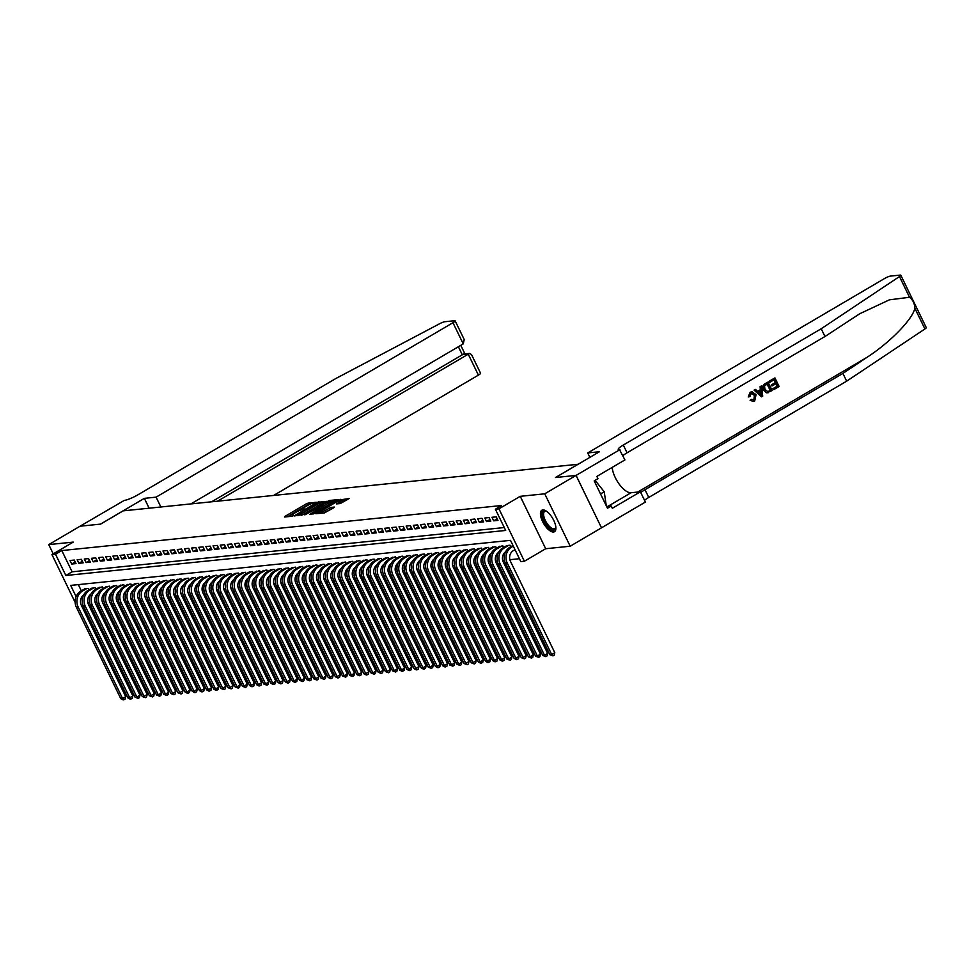 <?xml version="1.0" encoding="UTF-8"?>
<svg xmlns="http://www.w3.org/2000/svg" width="975" height="975" viewBox="0 0 975 975"><rect width="100%" height="100%" fill="white"/><g stroke="black" fill="none" stroke-linecap="round" stroke-linejoin="round"><path stroke-width="1.46" d="M316.156 502.259L307.125 503.356L284.993 516.36L284.468 517.006L291.927 516.25L293.78 515.263L292.683 515.336A5.021 0.853 -25.9 0 1 292.11 515.214A5.021 0.853 -25.9 0 1 294.377 513.252L296.217 512.168A5.021 0.853 -25.9 0 1 302.396 509.633L304.115 508.621A5.021 0.853 -25.9 0 1 303.542 508.499A5.021 0.853 -25.9 0 1 305.809 506.537L307.649 505.452A5.021 0.853 -25.9 0 1 313.828 502.905L316.156 502.259M542.795 509.925A12.468 5.192 -120.4 0 0 541.844 510.217A12.468 5.192 -120.4 0 0 543.112 522.576A12.468 5.192 -120.4 0 0 553.532 532.021A12.468 5.192 -120.4 0 0 554.482 531.716A12.468 5.192 -120.4 0 0 553.215 519.358A12.468 5.192 -120.4 0 0 542.795 509.925M340.299 503.563L349.148 498.518L338.752 500.114L315.912 513.74L324.383 512.923L333.816 507.719L334.34 507.073L330.793 507.439L325.138 510.413A4.192 0.719 -25.9 0 1 319.495 512.436A4.192 0.719 -25.9 0 1 321.384 510.803L335.961 502.235A4.192 0.719 -25.9 0 1 341.616 500.212A4.192 0.719 -25.9 0 1 339.714 501.857L336.57 503.892L340.299 503.563M576.054 475.41L601.502 527.828L570.192 546.219L544.732 493.813L576.054 475.41L555.494 477.518L578.041 464.271L123.179 510.851L100.632 524.099L80.06 526.207L48.75 544.611L73.247 542.1L51.955 554.604L55.526 554.239L61.791 550.558L501.638 505.513L495.373 509.194L498.944 508.828L524.392 561.247L520.821 561.612L510.498 540.357L70.663 585.402L76.099 596.615M544.732 493.813L520.248 496.324L498.944 508.828M326.613 501.357L316.924 502.357L294.084 515.97L304.48 514.361L326.613 501.357M329.769 500.443L338.24 499.627L315.4 513.252L309.733 514.361L319.422 508.475L320.129 507.865L317.594 508.072L304.846 514.885L327.844 501.235L329.769 500.443L330.172 501.26M48.75 544.611L53.235 553.849M74.283 560.064L69.993 560.503L71.711 564.05L76.001 563.599L74.283 560.064M81.437 559.333L77.147 559.772L78.865 563.306L83.155 562.867L81.437 559.333M88.591 558.602L84.301 559.041L86.019 562.575L90.309 562.136L88.591 558.602M95.745 557.871L91.455 558.309L93.173 561.844L97.463 561.405L95.745 557.871M102.899 557.139L98.597 557.578L100.327 561.112L104.618 560.674L102.899 557.139M110.041 556.396L105.751 556.835L107.469 560.381L111.772 559.942L110.041 556.396M117.195 555.665L112.905 556.103L114.623 559.65L118.913 559.211L117.195 555.665M124.349 554.933L120.059 555.372L121.778 558.919L126.067 558.48L124.349 554.933M131.503 554.202L127.213 554.641L128.932 558.188L133.222 557.749L131.503 554.202M138.657 553.471L134.367 553.91L136.086 557.456L140.376 557.018L138.657 553.471M145.811 552.74L141.509 553.178L143.24 556.725L147.53 556.286L145.811 552.74M152.953 552.008L148.663 552.447L150.382 555.982L154.672 555.543L152.953 552.008M160.107 551.277L155.817 551.716L157.536 555.25L161.826 554.812L160.107 551.277M167.261 550.546L162.971 550.985L164.69 554.519L168.98 554.08L167.261 550.546M174.415 549.815L170.125 550.253L171.844 553.788L176.134 553.349L174.415 549.815M181.569 549.071L177.279 549.522L178.998 553.057L183.288 552.618L181.569 549.071M188.723 548.34L184.421 548.779L186.152 552.325L190.442 551.887L188.723 548.34M195.865 547.609L191.575 548.048L193.294 551.594L197.584 551.155L195.865 547.609M203.019 546.878L198.729 547.316L200.448 550.863L204.738 550.424L203.019 546.878M210.173 546.146L205.883 546.585L207.602 550.132L211.892 549.693L210.173 546.146M217.327 545.415L213.038 545.854L214.756 549.4L219.046 548.962L217.327 545.415M224.482 544.684L220.192 545.122L221.91 548.669L226.2 548.218L224.482 544.684M231.623 543.952L227.333 544.391L229.052 547.926L233.354 547.487L231.623 543.952M238.777 543.221L234.488 543.66L236.206 547.194L240.496 546.756L238.777 543.221M245.932 542.49L241.642 542.929L243.36 546.463L247.65 546.024L245.932 542.49M253.086 541.759L248.796 542.197L250.514 545.732L254.804 545.293L253.086 541.759M260.24 541.015L255.95 541.454L257.668 545.001L261.958 544.562L260.24 541.015M267.394 540.284L263.092 540.723L264.822 544.269L269.112 543.831L267.394 540.284M274.536 539.553L270.246 539.992L271.964 543.538L276.266 543.099L274.536 539.553M281.69 538.822L277.4 539.26L279.118 542.807L283.408 542.368L281.69 538.822M288.844 538.09L284.554 538.529L286.272 542.076L290.562 541.637L288.844 538.09M295.998 537.359L291.708 537.798L293.426 541.344L297.716 540.906L295.998 537.359M303.152 536.628L298.862 537.067L300.58 540.601L304.87 540.162L303.152 536.628M310.306 535.897L306.004 536.335L307.734 539.87L312.024 539.431L310.306 535.897M317.448 535.165L313.158 535.604L314.876 539.138L319.166 538.7L317.448 535.165M324.602 534.434L320.312 534.873L322.03 538.407L326.32 537.968L324.602 534.434M331.756 533.691L327.466 534.142L329.184 537.676L333.474 537.237L331.756 533.691M338.91 532.959L334.62 533.398L336.338 536.945L340.628 536.506L338.91 532.959M346.064 532.228L341.774 532.667L343.492 536.213L347.783 535.775L346.064 532.228M353.218 531.497L348.916 531.936L350.647 535.482L354.937 535.043L353.218 531.497M360.36 530.766L356.07 531.204L357.788 534.751L362.078 534.312L360.36 530.766M367.514 530.034L363.224 530.473L364.942 534.02L369.232 533.581L367.514 530.034M374.668 529.303L370.378 529.742L372.097 533.288L376.387 532.837L374.668 529.303M381.822 528.572L377.532 529.011L379.251 532.545L383.541 532.106L381.822 528.572M388.976 527.841L384.686 528.279L386.405 531.814L390.695 531.375L388.976 527.841M396.118 527.109L391.828 527.548L393.547 531.082L397.849 530.644L396.118 527.109M403.272 526.378L398.982 526.817L400.701 530.351L404.991 529.913L403.272 526.378M410.426 525.635L406.136 526.073L407.855 529.62L412.145 529.181L410.426 525.635M417.58 524.903L413.29 525.342L415.009 528.889L419.299 528.45L417.58 524.903M424.734 524.172L420.444 524.611L422.163 528.158L426.453 527.719L424.734 524.172M431.888 523.441L427.598 523.88L429.317 527.426L433.607 526.987L431.888 523.441M439.03 522.71L434.74 523.148L436.459 526.695L440.761 526.256L439.03 522.71M446.184 521.978L441.894 522.417L443.613 525.964L447.903 525.525L446.184 521.978M453.338 521.247L449.048 521.686L450.767 525.22L455.057 524.782L453.338 521.247M460.492 520.516L456.202 520.955L457.921 524.489L462.211 524.05L460.492 520.516M467.647 519.785L463.357 520.223L465.075 523.758L469.365 523.319L467.647 519.785M474.801 519.053L470.498 519.492L472.229 523.027L476.519 522.588L474.801 519.053M481.942 518.31L477.653 518.761L479.371 522.295L483.661 521.857L481.942 518.31M489.097 517.579L484.807 518.018L486.525 521.564L490.815 521.125L489.097 517.579M496.251 516.847L491.961 517.286L493.679 520.833L497.969 520.394L496.251 516.847M61.791 550.558L72.113 571.813L504.282 527.548M87.896 602.903L89.676 602.721M95.05 602.172L96.83 601.989M102.204 601.441L103.984 601.258M109.346 600.71L111.138 600.527M116.5 599.978L118.292 599.796M123.654 599.247L125.446 599.064M130.808 598.516L132.588 598.333M137.963 597.785L139.742 597.602M145.104 597.053L146.896 596.871M152.258 596.31L154.05 596.127M159.413 595.579L161.204 595.396M166.567 594.847L168.346 594.665M173.721 594.116L175.5 593.933M180.875 593.385L182.654 593.202M188.017 592.654L189.808 592.471M195.171 591.923L196.962 591.74M202.325 591.191L204.116 591.008M209.479 590.46L211.258 590.277M216.633 589.729L218.412 589.546M223.787 588.985L225.566 588.803M230.929 588.254L232.72 588.071M238.083 587.523L239.874 587.34M245.237 586.792L247.028 586.609M252.391 586.06L254.17 585.878M259.545 585.329L261.324 585.146M266.699 584.598L268.478 584.415M273.841 583.867L275.632 583.684M280.995 583.135L282.787 582.952M288.149 582.404L289.941 582.221M295.303 581.673L297.082 581.49M302.457 580.929L304.237 580.747M309.599 580.198L311.391 580.015M316.753 579.467L318.545 579.284M323.907 578.736L325.699 578.553M331.061 578.004L332.841 577.822M338.215 577.273L339.995 577.09M345.369 576.542L347.149 576.359M352.511 575.811L354.303 575.628M359.665 575.079L361.457 574.897M366.819 574.348L368.611 574.165M373.973 573.605L375.753 573.422M381.128 572.873L382.907 572.691M388.282 572.142L390.061 571.959M395.423 571.411L397.215 571.228M402.577 570.68L404.369 570.497M409.732 569.948L411.523 569.766M416.886 569.217L418.665 569.034M424.04 568.486L425.819 568.303M431.194 567.755L432.973 567.572M438.336 567.023L440.127 566.841M445.49 566.292L447.281 566.109M452.644 565.549L454.435 565.366M459.798 564.817L461.577 564.635M466.952 564.086L468.731 563.903M474.094 563.355L475.885 563.172M481.248 562.624L483.039 562.441M488.402 561.893L490.193 561.71M495.556 561.161L497.335 560.978M502.71 560.43L504.489 560.247M509.864 559.699L519.419 558.712M78.329 584.622L81.352 590.85M83.984 589.302L88.042 588.388L88.798 589.948M91.138 588.571L95.197 587.657L95.952 589.217M98.28 587.84L102.351 586.926L103.106 588.486M105.434 587.108L109.505 586.194L110.248 587.754M112.588 586.377L116.647 585.463L117.402 587.011M119.742 585.646L123.801 584.732L124.556 586.28M126.896 584.915L130.955 584.001L131.71 585.548M134.05 584.183L138.109 583.269L138.864 584.817M141.192 583.452L145.263 582.538L146.006 584.086M148.346 582.709L152.405 581.807L153.16 583.355M155.5 581.977L159.559 581.076L160.314 582.623M162.654 581.246L166.713 580.332L167.468 581.892M169.808 580.515L173.867 579.601L174.623 581.161M176.962 579.784L181.021 578.87L181.777 580.43M184.104 579.053L188.175 578.138L188.918 579.686M191.258 578.321L195.317 577.407L196.072 578.955M198.413 577.59L202.471 576.676L203.227 578.224M205.567 576.859L209.625 575.945L210.381 577.492M212.721 576.128L216.779 575.213L217.535 576.761M219.863 575.384L223.933 574.482L224.689 576.03M227.017 574.653L231.087 573.751L231.831 575.299M234.171 573.922L238.229 573.008L238.985 574.567M241.325 573.19L245.383 572.276L246.139 573.836M248.479 572.459L252.537 571.545L253.293 573.105M255.633 571.728L259.691 570.814L260.447 572.374M262.775 570.997L266.845 570.082L267.601 571.63M269.929 570.265L273.999 569.351L274.743 570.899M277.083 569.534L281.141 568.62L281.897 570.168M284.237 568.803L288.295 567.889L289.051 569.437M291.391 568.072L295.449 567.158L296.205 568.705M298.545 567.328L302.603 566.426L303.359 567.974M305.687 566.597L309.757 565.695L310.501 567.243M312.841 565.866L316.899 564.952L317.655 566.512M319.995 565.134L324.053 564.22L324.809 565.78M327.149 564.403L331.207 563.489L331.963 565.049M334.303 563.672L338.362 562.758L339.117 564.306M341.457 562.941L345.516 562.027L346.271 563.574M348.599 562.209L352.67 561.295L353.413 562.843M355.753 561.478L359.812 560.564L360.567 562.112M362.907 560.747L366.966 559.833L367.721 561.381M370.061 560.003L374.12 559.102L374.875 560.649M377.215 559.272L381.274 558.37L382.029 559.918M384.357 558.541L388.428 557.627L389.183 559.187M391.511 557.81L395.582 556.896L396.325 558.456M398.665 557.078L402.724 556.164L403.479 557.724M405.819 556.347L409.878 555.433L410.633 556.993M412.973 555.616L417.032 554.702L417.788 556.25M420.128 554.885L424.186 553.971L424.942 555.518M427.269 554.153L431.34 553.239L432.096 554.787M434.423 553.422L438.494 552.508L439.237 554.056M441.577 552.691L445.636 551.777L446.392 553.325M448.732 551.947L452.79 551.046L453.546 552.593M455.886 551.216L459.944 550.314L460.7 551.862M463.04 550.485L467.098 549.571L467.854 551.131M470.182 549.754L474.252 548.84L474.996 550.4M477.336 549.023L481.394 548.108L482.15 549.668M484.49 548.291L488.548 547.377L489.304 548.925M491.644 547.56L495.702 546.646L496.458 548.194M498.798 546.829L502.856 545.915L503.612 547.462M505.952 546.097L510.01 545.183L510.766 546.731M520.248 496.324L545.695 548.73L570.192 546.219M545.695 548.73L524.392 561.247M83.07 605.426L81.766 606.194M55.526 554.239L65.849 575.494L505.684 530.449L495.373 509.194M75.148 602.379L51.955 554.604M72.113 571.813L65.849 575.494M71.711 564.05L75.221 561.99M78.865 563.306L82.375 561.247M86.019 562.575L89.517 560.515M93.173 561.844L96.671 559.784M100.327 561.112L103.825 559.053M107.469 560.381L110.979 558.322M114.623 559.65L118.133 557.59M121.778 558.919L125.287 556.859M128.932 558.188L132.429 556.128M136.086 557.456L139.583 555.397M143.24 556.725L146.738 554.665M150.382 555.982L153.892 553.934M157.536 555.25L161.046 553.191M164.69 554.519L168.2 552.459M171.844 553.788L175.342 551.728M178.998 553.057L182.496 550.997M186.152 552.325L189.65 550.266M193.294 551.594L196.804 549.534M200.448 550.863L203.958 548.803M207.602 550.132L211.112 548.072M214.756 549.4L218.254 547.341M221.91 548.669L225.408 546.609M229.052 547.926L232.562 545.866M236.206 547.194L239.716 545.135M243.36 546.463L246.87 544.403M250.514 545.732L254.012 543.672M257.668 545.001L261.166 542.941M264.822 544.269L268.32 542.21M271.964 543.538L275.474 541.478M279.118 542.807L282.628 540.747M286.272 542.076L289.782 540.016M293.426 541.344L296.924 539.285M300.58 540.601L304.078 538.553M307.734 539.87L311.232 537.81M314.876 539.138L318.386 537.079M322.03 538.407L325.54 536.347M329.184 537.676L332.694 535.616M336.338 536.945L339.836 534.885M343.492 536.213L346.99 534.154M350.647 535.482L354.144 533.423M357.788 534.751L361.298 532.691M364.942 534.02L368.452 531.96M372.097 533.288L375.607 531.229M379.251 532.545L382.748 530.485M386.405 531.814L389.903 529.754M393.547 531.082L397.057 529.023M400.701 530.351L404.211 528.292M407.855 529.62L411.365 527.56M415.009 528.889L418.519 526.829M422.163 528.158L425.661 526.098M429.317 527.426L432.815 525.367M436.459 526.695L439.969 524.635M443.613 525.964L447.123 523.904M450.767 525.22L454.277 523.173M457.921 524.489L461.419 522.429M465.075 523.758L468.573 521.698M472.229 523.027L475.727 520.967M479.371 522.295L482.881 520.236M486.525 521.564L490.035 519.504M493.679 520.833L497.189 518.773M310.806 503.868L307.82 504.77L287.527 516.701M324.773 502.442L319.727 502.954M317.911 502.491L297.131 514.459L296.632 514.885L297.777 514.812A5.021 0.853 -25.9 0 0 303.956 512.265L317.241 504.465A5.021 0.853 -25.9 0 0 319.508 502.503A5.021 0.853 -25.9 0 0 318.923 502.381L317.911 502.491M301.494 515.263A5.021 0.853 -25.9 0 0 304.639 513.691L303.956 512.265M319.508 502.503L320.19 503.917A5.021 0.853 -25.9 0 1 317.923 505.891L304.639 513.691M330.854 501.82L335.692 501.321M312.975 514.093L320.641 509.242M328.733 503.003A4.192 0.719 -25.9 0 0 330.635 501.369A4.192 0.719 -25.9 0 0 324.98 503.393L319.142 507.024L323.602 506.025L328.733 503.003L329.428 504.428A4.192 0.719 -25.9 0 0 331.317 502.783L330.635 501.369M329.428 504.428L324.285 507.439L320.409 508.438M341.616 500.212L342.298 501.625A4.192 0.719 -25.9 0 1 340.397 503.271L339.812 503.624M323.517 513.008A4.192 0.719 -25.9 0 0 325.833 511.826L325.138 510.413M331.975 508.804L325.833 511.826M319.8 513.082L319.142 513.459M346.612 500.199L341.847 500.687M83.716 594.908A7.995 7.142 84.2 0 0 81.364 605.365L125.702 696.662L125.117 699.112L123.143 699.916L120.778 698.685L122.57 698.502L78.232 607.206A11.98 10.701 -95.8 0 1 82.473 591.057L86.787 588.522M120.778 698.685L76.44 607.388A11.98 10.701 -95.8 0 1 80.681 591.24L85.008 588.705M123.862 699.843L122.57 698.502L125.702 696.662M555.847 527.158A10.786 4.497 59.6 0 1 555.799 527.609A10.786 4.497 59.6 0 1 555.604 528.413A10.786 4.497 59.6 0 1 547.304 525.586A10.786 4.497 59.6 0 1 542.734 512.35A10.786 4.497 59.6 0 1 546.085 511.071A10.786 4.497 59.6 0 1 546.5 511.253A9.982 4.156 -120.4 0 0 544.732 511.4A9.982 4.156 -120.4 0 0 543.831 512.57A9.982 4.156 -120.4 0 0 547.097 523.526A9.982 4.156 -120.4 0 0 554.848 528.621A9.982 4.156 -120.4 0 0 555.75 527.451A9.982 4.156 -120.4 0 0 555.847 527.134M542.539 509.962A12.383 5.155 -120.4 0 0 541.783 511.156A12.383 5.155 -120.4 0 0 545.537 524.306A12.383 5.155 -120.4 0 0 555.043 531.241M606.267 505.732L604.232 491.766L595.091 480.358M600.539 493.935L604.232 491.766M273.646 495.446L478.408 375.119L468.122 353.949L462.187 354.547L458.396 346.734M217.547 501.187L469.548 353.438L463.6 354.047L211.599 501.796M144.361 498.347L156.085 497.153L452.961 322.713A4.79 0.817 -25.9 0 0 455.13 320.836A4.79 0.817 -25.9 0 0 454.569 320.726L444.807 321.726A4.79 0.817 -25.9 0 0 439.871 323.615L335.948 378.446L138.036 494.739A11.188 1.901 154.1 0 1 124.264 500.407L80.035 526.22L100.523 524.111L144.361 498.347L149.138 508.194M156.085 497.153L160.875 506.988M190.893 503.917L463.247 343.883L452.961 322.713M469.548 353.438L471.486 354.522L480.577 373.242A4.79 0.817 154.1 0 1 478.408 375.119M455.13 320.836L464.222 339.556L463.247 343.883M769.494 381.225L774.662 378.02L769.178 381.249A20.816 8.665 -120.4 0 0 769.543 382.249L769.178 381.249M774.04 379.811A20.816 8.665 -120.4 0 0 775.259 382.59L771.31 384.918A20.816 8.665 -120.4 0 0 771.786 385.893L771.31 384.918M775.844 383.784A20.816 8.665 -120.4 0 0 777.148 386.173L772.919 388.672A20.816 8.665 -120.4 0 0 773.492 389.634L772.919 388.672M768.044 382.066L765.034 383.687C762.706 385.21 762.158 387.331 763.401 390.049L766.435 392.815L767.886 392.767L766.435 392.815L763.973 389.988C762.633 387.27 763.096 385.162 765.363 383.65L768.044 382.066L772.176 390.573L766.825 392.767L768.215 392.73M750.141 392.303L748.215 396.959L750.141 392.303L751.749 391.718L756.076 394.643L754.699 400.981L753.334 401.456L750.08 400.262L753.334 401.456M750.604 393.242L754.443 395.338L753.858 400.006L754.443 395.338M750.604 400.213L751.542 399.323L750.08 400.262M909.529 297.277L899.474 276.547A4.79 0.817 -25.9 0 0 900.803 275.194L926.25 327.612A4.79 0.817 154.1 0 1 924.922 328.965L846.666 381.164L842.9 373.413L866.897 357.398C890.017 342.481 912.661 319.264 914.855 308.234C914.599 303.432 912.819 299.776 909.529 297.277L889.444 299.825L859.767 313.731L824.972 336.509L627.059 452.802A11.188 1.901 -25.9 0 0 622.879 455.727M761.56 385.881L762.706 396.13L761.512 396.837L754.394 390.085L755.527 389.427L757.648 391.536L760.853 389.659L760.439 386.539L761.56 385.881L760.11 386.575L760.317 389.72L757.49 391.377M755.527 389.427L754.077 390.122L761.512 396.837M589.863 457.372L587.706 452.948L884.581 278.509A4.79 0.817 -25.9 0 1 890.48 276.083L900.242 275.084A4.79 0.817 -25.9 0 1 900.803 275.194M824.972 336.509L821.206 328.758L623.293 445.051A11.188 1.901 -25.9 0 0 618.247 449.426A11.188 1.901 -25.9 0 0 619.539 449.682L624.914 459.92L596.858 476.409L597.955 478.664L594.202 480.882L607.474 508.219L611.24 506.013L612.337 508.28L640.392 491.79L645.377 502.064L601.502 527.828L576.091 475.41L555.604 477.506L599.442 451.742L587.706 452.948M846.666 381.164L648.753 497.457A11.188 1.901 -25.9 0 0 644.56 500.382M640.794 492.619A11.188 1.901 -25.9 0 1 644.987 489.706L842.9 373.413M899.474 276.547L821.206 328.758M619.929 449.646L576.091 475.41M640.392 491.79L631.057 492.741A17.977 7.483 59.6 0 1 619.381 484.392A17.977 7.483 59.6 0 1 612.202 467.391M611.24 506.013L606.633 506.476M755.016 395.277L751.018 393.193L749.946 396.557L748.751 396.91M751.981 392.876L751.018 393.193M751.542 399.323L754.272 399.969L753.419 400.262M750.445 392.267L752.091 391.682M761.378 393.632L761.012 390.829L758.44 392.34L761.633 395.509L760.439 390.89M767.471 383.675L764.437 386.222L765.034 389.378L767.788 391.658L770.64 390.207L767.471 383.675M767.106 383.882A20.816 8.665 -120.4 0 0 770.213 390.256L769.117 391.109M771.883 384.857L775.832 382.541L774.406 379.592L769.97 382.2M773.333 388.623L777.575 386.137L776.307 383.516L772.358 385.844M774.991 377.995L779.11 386.49L773.821 389.61M90.858 594.177A7.995 7.142 84.2 0 0 88.518 604.634L132.844 695.931L132.271 698.38L130.297 699.185L127.932 697.954L129.712 697.771L85.386 606.474A11.98 10.701 -95.8 0 1 89.627 590.326L93.941 587.791M127.932 697.954L83.594 606.657A11.98 10.701 -95.8 0 1 87.835 590.509L92.15 587.974M131.016 699.112L129.712 697.771L132.844 695.931M98.012 593.446A7.995 7.142 84.2 0 0 95.672 603.903L139.998 695.199L139.413 697.649L138.17 698.38L135.086 697.223L136.866 697.04L92.54 605.743A11.98 10.701 -95.8 0 1 96.769 589.595L101.095 587.06M135.086 697.223L90.748 605.926A11.98 10.701 -95.8 0 1 94.989 589.778L99.304 587.242M138.17 698.38L136.866 697.04L139.998 695.199M105.166 592.715A7.995 7.142 84.2 0 0 102.826 603.172L147.152 694.468L146.567 696.918L145.324 697.649L142.228 696.491L144.02 696.308L99.694 605.012A11.98 10.701 -95.8 0 1 103.923 588.863L108.249 586.328M142.228 696.491L97.902 605.195A11.98 10.701 -95.8 0 1 102.143 589.046L106.458 586.511M145.324 697.649L144.02 696.308L147.152 694.468M112.32 591.983A7.995 7.142 84.2 0 0 109.968 602.44L154.306 693.737L153.721 696.174L152.466 696.918L149.382 695.76L151.174 695.577L106.848 604.281A11.98 10.701 -95.8 0 1 111.077 588.132L115.403 585.597M149.382 695.76L105.056 604.463A11.98 10.701 -95.8 0 1 109.285 588.315L113.612 585.78M152.466 696.918L151.174 695.577L154.306 693.737M119.474 591.252A7.995 7.142 84.2 0 0 117.122 601.709L161.46 692.993L160.875 695.443L159.62 696.187L156.536 695.017L158.328 694.834L113.99 603.549A11.98 10.701 -95.8 0 1 118.231 587.401L122.545 584.866M156.536 695.017L112.21 603.732A11.98 10.701 -95.8 0 1 116.439 587.584L120.766 585.049M159.62 696.187L158.328 694.834L161.46 692.993M126.628 590.521A7.995 7.142 84.2 0 0 124.276 600.966L168.602 692.262L168.029 694.712L166.774 695.455L163.69 694.285L165.482 694.102L121.144 602.806A11.98 10.701 -95.8 0 1 125.385 586.67L129.699 584.122M163.69 694.285L119.352 602.989A11.98 10.701 -95.8 0 1 123.593 586.852L127.92 584.305M166.774 695.455L165.482 694.102L168.602 692.262M133.77 589.79A7.995 7.142 84.2 0 0 131.43 600.234L175.756 691.531L175.183 693.981L173.928 694.724L170.844 693.554L172.624 693.371L128.298 602.075A11.98 10.701 -95.8 0 1 132.539 585.938L136.853 583.391M170.844 693.554L126.506 602.258A11.98 10.701 -95.8 0 1 130.748 586.121L135.062 583.574M173.928 694.724L172.624 693.371L175.756 691.531M140.924 589.046A7.995 7.142 84.2 0 0 138.584 599.503L182.91 690.8L182.325 693.249L181.082 693.981L177.986 692.823L179.778 692.64L135.452 601.343A11.98 10.701 -95.8 0 1 139.681 585.207L144.007 582.66M177.986 692.823L133.66 601.526A11.98 10.701 -95.8 0 1 137.902 585.39L142.216 582.843M181.082 693.981L179.778 692.64L182.91 690.8M148.078 588.315A7.995 7.142 84.2 0 0 145.738 598.772L190.064 690.068L189.479 692.518L187.517 693.322L185.14 692.092L186.932 691.909L142.606 600.612A11.98 10.701 -95.8 0 1 146.835 584.464L151.162 581.929M185.14 692.092L140.814 600.795A11.98 10.701 -95.8 0 1 145.043 584.647L149.37 582.112M188.224 693.249L186.932 691.909L190.064 690.068M155.232 587.584A7.995 7.142 84.2 0 0 152.88 598.041L197.218 689.337L196.633 691.787L194.671 692.591L192.294 691.36L194.086 691.178L149.748 599.881A11.98 10.701 -95.8 0 1 153.989 583.732L158.316 581.197M192.294 691.36L147.968 600.064A11.98 10.701 -95.8 0 1 152.197 583.915L156.524 581.38M195.378 692.518L194.086 691.178L197.218 689.337M162.386 586.852A7.995 7.142 84.2 0 0 160.034 597.309L204.372 688.606L203.787 691.056L201.813 691.86L199.448 690.629L201.24 690.446L156.902 599.15A11.98 10.701 -95.8 0 1 161.143 583.001L165.457 580.466M199.448 690.629L155.123 599.332A11.98 10.701 -95.8 0 1 159.352 583.184L163.678 580.649M202.532 691.787L201.24 690.446L204.372 688.606M169.54 586.121A7.995 7.142 84.2 0 0 167.188 596.578L211.514 687.875L210.941 690.324L208.967 691.129L206.603 689.898L208.394 689.715L164.056 598.418A11.98 10.701 -95.8 0 1 168.297 582.27L172.612 579.735M206.603 689.898L162.264 598.601A11.98 10.701 -95.8 0 1 166.506 582.453L170.832 579.918M209.686 691.056L208.394 689.715L211.514 687.875M176.682 585.39A7.995 7.142 84.2 0 0 174.342 595.847L218.668 687.143L218.095 689.593L216.121 690.398L213.757 689.167L215.536 688.984L171.21 597.687A11.98 10.701 -95.8 0 1 175.439 581.539L179.766 579.004M213.757 689.167L169.418 597.87A11.98 10.701 -95.8 0 1 173.66 581.722L177.974 579.187M216.84 690.324L215.536 688.984L218.668 687.143M183.836 584.659A7.995 7.142 84.2 0 0 181.496 595.116L225.822 686.412L225.237 688.85L223.994 689.593L220.898 688.435L222.69 688.253L178.364 596.956A11.98 10.701 -95.8 0 1 182.593 580.808L186.92 578.273M220.898 688.435L176.572 597.139A11.98 10.701 -95.8 0 1 180.814 580.99L185.128 578.455M223.994 689.593L222.69 688.253L225.822 686.412M190.99 583.928A7.995 7.142 84.2 0 0 188.65 594.384L232.976 685.669L232.391 688.118L231.136 688.862L228.053 687.692L229.844 687.509L185.518 596.225A11.98 10.701 -95.8 0 1 189.747 580.076L194.074 577.541M228.053 687.692L183.727 596.408A11.98 10.701 -95.8 0 1 187.956 580.259L192.282 577.724M231.136 688.862L229.844 687.509L232.976 685.669M198.144 583.196A7.995 7.142 84.2 0 0 195.792 593.641L240.13 684.938L239.545 687.387L238.29 688.131L235.207 686.961L236.998 686.778L192.66 595.481A11.98 10.701 -95.8 0 1 196.901 579.345L201.228 576.798M235.207 686.961L190.881 595.664A11.98 10.701 -95.8 0 1 195.11 579.528L199.436 576.981M238.29 688.131L236.998 686.778L240.13 684.938M205.298 582.465A7.995 7.142 84.2 0 0 202.946 592.91L247.284 684.206L246.699 686.656L245.444 687.399L242.361 686.229L244.152 686.047L199.814 594.75A11.98 10.701 -95.8 0 1 204.055 578.614L208.37 576.067M242.361 686.229L198.035 594.933A11.98 10.701 -95.8 0 1 202.264 578.797L206.59 576.249M245.444 687.399L244.152 686.047L247.284 684.206M212.452 581.722A7.995 7.142 84.2 0 0 210.1 592.178L254.426 683.475L253.853 685.925L251.879 686.729L249.515 685.498L251.294 685.315L206.968 594.019A11.98 10.701 -95.8 0 1 211.209 577.883L215.524 575.335M249.515 685.498L205.177 594.202A11.98 10.701 -95.8 0 1 209.418 578.065L213.744 575.518M252.598 686.656L251.294 685.315L254.426 683.475M219.594 580.99A7.995 7.142 84.2 0 0 217.254 591.447L261.58 682.744L261.007 685.193L259.033 685.998L256.669 684.767L258.448 684.584L214.122 593.288A11.98 10.701 -95.8 0 1 218.351 577.151L222.678 574.604M256.669 684.767L212.331 593.47A11.98 10.701 -95.8 0 1 216.572 577.334L220.886 574.787M259.752 685.925L258.448 684.584L261.58 682.744M226.748 580.259A7.995 7.142 84.2 0 0 224.408 590.716L268.734 682.013L268.149 684.462L266.906 685.193L263.811 684.036L265.602 683.853L221.276 592.556A11.98 10.701 -95.8 0 1 225.505 576.408L229.832 573.873M263.811 684.036L219.485 592.739A11.98 10.701 -95.8 0 1 223.726 576.591L228.04 574.056M266.906 685.193L265.602 683.853L268.734 682.013M233.902 579.528A7.995 7.142 84.2 0 0 231.55 589.985L275.888 681.281L275.303 683.731L273.341 684.535L270.965 683.304L272.756 683.122L228.43 591.825A11.98 10.701 -95.8 0 1 232.659 575.677L236.986 573.142M270.965 683.304L226.639 592.008A11.98 10.701 -95.8 0 1 230.868 575.859L235.194 573.324M274.048 684.462L272.756 683.122L275.888 681.281M241.057 578.797A7.995 7.142 84.2 0 0 238.704 589.253L283.043 680.55L282.457 683L280.495 683.804L278.119 682.573L279.91 682.39L235.572 591.094A11.98 10.701 -95.8 0 1 239.813 574.945L244.14 572.41M278.119 682.573L233.793 591.277A11.98 10.701 -95.8 0 1 238.022 575.128L242.348 572.593M281.202 683.731L279.91 682.39L283.043 680.55M248.211 578.065A7.995 7.142 84.2 0 0 245.858 588.522L290.197 679.819L289.612 682.268L287.637 683.073L285.273 681.842L287.064 681.659L242.726 590.362A11.98 10.701 -95.8 0 1 246.967 574.214L251.282 571.679M285.273 681.842L240.935 590.545A11.98 10.701 -95.8 0 1 245.176 574.397L249.502 571.862M288.356 683L287.064 681.659L290.197 679.819M255.353 577.334A7.995 7.142 84.2 0 0 253.012 587.791L297.338 679.088L296.766 681.537L294.791 682.342L292.427 681.111L294.206 680.928L249.88 589.631A11.98 10.701 -95.8 0 1 254.122 573.483L258.436 570.948M292.427 681.111L248.089 589.814A11.98 10.701 -95.8 0 1 252.33 573.666L256.644 571.131M295.51 682.268L294.206 680.928L297.338 679.088M262.507 576.603A7.995 7.142 84.2 0 0 260.167 587.06L304.493 678.356L303.908 680.794L302.664 681.537L299.581 680.379L301.36 680.197L257.034 588.9A11.98 10.701 -95.8 0 1 261.263 572.752L265.59 570.217M299.581 680.379L255.243 589.083A11.98 10.701 -95.8 0 1 259.484 572.934L263.798 570.399M302.664 681.537L301.36 680.197L304.493 678.356M269.661 575.872A7.995 7.142 84.2 0 0 267.321 586.328L311.647 677.613L311.062 680.062L309.818 680.806L306.723 679.636L308.514 679.453L264.188 588.157A11.98 10.701 -95.8 0 1 268.418 572.02L272.744 569.473M306.723 679.636L262.397 588.352A11.98 10.701 -95.8 0 1 266.638 572.203L270.952 569.668M309.818 680.806L308.514 679.453L311.647 677.613M276.815 575.14A7.995 7.142 84.2 0 0 274.462 585.585L318.801 676.882L318.216 679.331L316.96 680.075L313.877 678.905L315.668 678.722L271.342 587.425A11.98 10.701 -95.8 0 1 275.572 571.289L279.898 568.742M313.877 678.905L269.551 587.608A11.98 10.701 -95.8 0 1 273.78 571.472L278.107 568.925M316.96 680.075L315.668 678.722L318.801 676.882M283.969 574.409A7.995 7.142 84.2 0 0 281.617 584.854L325.955 676.15L325.37 678.6L324.114 679.343L321.031 678.173L322.822 677.991L278.484 586.694A11.98 10.701 -95.8 0 1 282.726 570.558L287.04 568.011M321.031 678.173L276.705 586.877A11.98 10.701 -95.8 0 1 280.934 570.741L285.261 568.193M324.114 679.343L322.822 677.991L325.955 676.15M291.123 573.666A7.995 7.142 84.2 0 0 288.771 584.122L333.097 675.419L332.524 677.869L330.549 678.673L328.185 677.442L329.977 677.259L285.638 585.963A11.98 10.701 -95.8 0 1 289.88 569.827L294.194 567.279M328.185 677.442L283.847 586.146A11.98 10.701 -95.8 0 1 288.088 570.009L292.415 567.462M331.268 678.6L329.977 677.259L333.097 675.419M298.265 572.934A7.995 7.142 84.2 0 0 295.925 583.391L340.251 674.688L339.678 677.138L337.703 677.942L335.339 676.711L337.118 676.528L292.793 585.232A11.98 10.701 -95.8 0 1 297.034 569.083L301.348 566.548M335.339 676.711L291.001 585.414A11.98 10.701 -95.8 0 1 295.242 569.266L299.557 566.731M338.423 677.869L337.118 676.528L340.251 674.688M305.419 572.203A7.995 7.142 84.2 0 0 303.079 582.66L347.405 673.957L346.82 676.406L345.577 677.138L342.481 675.98L344.273 675.797L299.947 584.5A11.98 10.701 -95.8 0 1 304.176 568.352L308.502 565.817M342.481 675.98L298.155 584.683A11.98 10.701 -95.8 0 1 302.396 568.535L306.711 566M345.577 677.138L344.273 675.797L347.405 673.957M312.573 571.472A7.995 7.142 84.2 0 0 310.233 581.929L354.559 673.225L353.974 675.675L352.012 676.479L349.635 675.248L351.427 675.066L307.101 583.769A11.98 10.701 -95.8 0 1 311.33 567.621L315.656 565.086M349.635 675.248L305.309 583.952A11.98 10.701 -95.8 0 1 309.538 567.803L313.865 565.268M352.718 676.406L351.427 675.066L354.559 673.225M319.727 570.741A7.995 7.142 84.2 0 0 317.375 581.197L361.713 672.494L361.128 674.944L359.166 675.748L356.789 674.517L358.581 674.334L314.242 583.038A11.98 10.701 -95.8 0 1 318.484 566.889L322.81 564.354M356.789 674.517L312.463 583.221A11.98 10.701 -95.8 0 1 316.692 567.072L321.019 564.537M359.872 675.675L358.581 674.334L361.713 672.494M326.881 570.009A7.995 7.142 84.2 0 0 324.529 580.466L368.867 671.763L368.282 674.213L366.308 675.017L363.943 673.786L365.735 673.603L321.397 582.307A11.98 10.701 -95.8 0 1 325.638 566.158L329.952 563.623M363.943 673.786L319.617 582.489A11.98 10.701 -95.8 0 1 323.846 566.341L328.173 563.806M367.027 674.944L365.735 673.603L368.867 671.763M334.035 569.278A7.995 7.142 84.2 0 0 331.683 579.735L376.009 671.032L375.436 673.469L374.181 674.213L371.097 673.055L372.889 672.872L328.551 581.575A11.98 10.701 -95.8 0 1 332.792 565.427L337.106 562.892M371.097 673.055L326.759 581.758A11.98 10.701 -95.8 0 1 331 565.61L335.327 563.075M374.181 674.213L372.889 672.872L376.009 671.032M341.177 568.547A7.995 7.142 84.2 0 0 338.837 579.004L383.163 670.288L382.59 672.738L381.335 673.481L378.251 672.311L380.031 672.128L335.705 580.844A11.98 10.701 -95.8 0 1 339.934 564.696L344.26 562.161M378.251 672.311L333.913 581.027A11.98 10.701 -95.8 0 1 338.154 564.878L342.469 562.343M381.335 673.481L380.031 672.128L383.163 670.288M348.331 567.816A7.995 7.142 84.2 0 0 345.991 578.26L390.317 669.557L389.732 672.007L388.489 672.75L385.393 671.58L387.185 671.397L342.859 580.101A11.98 10.701 -95.8 0 1 347.088 563.964L351.414 561.417M385.393 671.58L341.067 580.283A11.98 10.701 -95.8 0 1 345.308 564.147L349.623 561.6M388.489 672.75L387.185 671.397L390.317 669.557M355.485 567.084A7.995 7.142 84.2 0 0 353.145 577.529L397.471 668.826L396.886 671.275L395.631 672.019L392.547 670.849L394.339 670.666L350.013 579.369A11.98 10.701 -95.8 0 1 354.242 563.233L358.568 560.686M392.547 670.849L348.221 579.552A11.98 10.701 -95.8 0 1 352.45 563.416L356.777 560.869M395.631 672.019L394.339 670.666L397.471 668.826M362.639 566.341A7.995 7.142 84.2 0 0 360.287 576.798L404.625 668.094L404.04 670.544L402.078 671.348L399.701 670.118L401.493 669.935L357.155 578.638A11.98 10.701 -95.8 0 1 361.396 562.502L365.722 559.955M399.701 670.118L355.375 578.821A11.98 10.701 -95.8 0 1 359.604 562.685L363.931 560.138M402.785 671.275L401.493 669.935L404.625 668.094M369.793 565.61A7.995 7.142 84.2 0 0 367.441 576.067L411.779 667.363L411.194 669.813L409.22 670.617L406.855 669.386L408.647 669.203L364.309 577.907A11.98 10.701 -95.8 0 1 368.55 561.771L372.864 559.223M406.855 669.386L362.529 578.09A11.98 10.701 -95.8 0 1 366.758 561.953L371.085 559.406M409.939 670.544L408.647 669.203L411.779 667.363M376.947 564.878A7.995 7.142 84.2 0 0 374.595 575.335L418.921 666.632L418.348 669.082L416.374 669.886L414.009 668.655L415.789 668.472L371.463 577.176A11.98 10.701 -95.8 0 1 375.704 561.027L380.018 558.492M414.009 668.655L369.671 577.358A11.98 10.701 -95.8 0 1 373.913 561.21L378.239 558.675M417.093 669.813L415.789 668.472L418.921 666.632M384.089 564.147A7.995 7.142 84.2 0 0 381.749 574.604L426.075 665.901L425.502 668.35L423.528 669.155L421.163 667.924L422.943 667.741L378.617 576.444A11.98 10.701 -95.8 0 1 382.846 560.296L387.173 557.761M421.163 667.924L376.825 576.627A11.98 10.701 -95.8 0 1 381.067 560.479L385.381 557.944M424.247 669.082L422.943 667.741L426.075 665.901M391.243 563.416A7.995 7.142 84.2 0 0 388.903 573.873L433.229 665.169L432.644 667.619L431.401 668.35L428.305 667.193L430.097 667.01L385.771 575.713A11.98 10.701 -95.8 0 1 390 559.565L394.327 557.03M428.305 667.193L383.979 575.896A11.98 10.701 -95.8 0 1 388.221 559.747L392.535 557.212M431.401 668.35L430.097 667.01L433.229 665.169M398.397 562.685A7.995 7.142 84.2 0 0 396.045 573.142L440.383 664.438L439.798 666.888L437.836 667.692L435.459 666.461L437.251 666.278L392.925 574.982A11.98 10.701 -95.8 0 1 397.154 558.833L401.481 556.298M435.459 666.461L391.133 575.165A11.98 10.701 -95.8 0 1 395.362 559.016L399.689 556.481M438.543 667.619L437.251 666.278L440.383 664.438M405.551 561.953A7.995 7.142 84.2 0 0 403.199 572.41L447.537 663.707L446.952 666.157L444.99 666.961L442.613 665.73L444.405 665.547L400.067 574.251A11.98 10.701 -95.8 0 1 404.308 558.102L408.635 555.567M442.613 665.73L398.288 574.433A11.98 10.701 -95.8 0 1 402.517 558.285L406.843 555.75M445.697 666.888L444.405 665.547L447.537 663.707M412.705 561.222A7.995 7.142 84.2 0 0 410.353 571.679L454.691 662.976L454.106 665.413L452.851 666.157L449.768 664.999L451.559 664.804L407.221 573.519A11.98 10.701 -95.8 0 1 411.462 557.371L415.777 554.836M449.768 664.999L405.429 573.702A11.98 10.701 -95.8 0 1 409.671 557.554L413.997 555.019M452.851 666.157L451.559 664.804L454.691 662.976M419.847 560.491A7.995 7.142 84.2 0 0 417.507 570.948L461.833 662.232L461.26 664.682L460.005 665.425L456.922 664.255L458.701 664.072L414.375 572.776A11.98 10.701 -95.8 0 1 418.616 556.64L422.931 554.092M456.922 664.255L412.583 572.971A11.98 10.701 -95.8 0 1 416.825 556.822L421.139 554.288M460.005 665.425L458.701 664.072L461.833 662.232M427.001 559.76A7.995 7.142 84.2 0 0 424.661 570.204L468.987 661.501L468.402 663.951L467.159 664.694L464.076 663.524L465.855 663.341L421.529 572.045A11.98 10.701 -95.8 0 1 425.758 555.908L430.085 553.361M464.076 663.524L419.737 572.227A11.98 10.701 -95.8 0 1 423.979 556.091L428.293 553.544M467.159 664.694L465.855 663.341L468.987 661.501M434.155 559.028A7.995 7.142 84.2 0 0 431.815 569.473L476.141 660.77L475.556 663.219L474.313 663.963L471.217 662.793L473.009 662.61L428.683 571.313A11.98 10.701 -95.8 0 1 432.912 555.177L437.239 552.63M471.217 662.793L426.892 571.496A11.98 10.701 -95.8 0 1 431.133 555.36L435.447 552.813M474.313 663.963L473.009 662.61L476.141 660.77M441.309 558.285A7.995 7.142 84.2 0 0 438.957 568.742L483.295 660.038L482.71 662.488L480.748 663.293L478.372 662.062L480.163 661.879L435.837 570.582A11.98 10.701 -95.8 0 1 440.066 554.446L444.393 551.899M478.372 662.062L434.046 570.765A11.98 10.701 -95.8 0 1 438.275 554.629L442.601 552.082M481.455 663.219L480.163 661.879L483.295 660.038M448.463 557.554A7.995 7.142 84.2 0 0 446.111 568.011L490.449 659.307L489.864 661.757L487.89 662.561L485.526 661.33L487.317 661.148L442.979 569.851A11.98 10.701 -95.8 0 1 447.22 553.702L451.535 551.168M485.526 661.33L441.2 570.034A11.98 10.701 -95.8 0 1 445.429 553.885L449.755 551.35M488.609 662.488L487.317 661.148L490.449 659.307M455.617 556.822A7.995 7.142 84.2 0 0 453.265 567.279L497.591 658.576L497.018 661.026L495.044 661.83L492.68 660.599L494.471 660.416L450.133 569.12A11.98 10.701 -95.8 0 1 454.374 552.971L458.689 550.436M492.68 660.599L448.342 569.303A11.98 10.701 -95.8 0 1 452.583 553.154L456.909 550.619M495.763 661.757L494.471 660.416L497.591 658.576M462.759 556.091A7.995 7.142 84.2 0 0 460.419 566.548L504.745 657.845L504.173 660.294L502.198 661.099L499.834 659.868L501.613 659.685L457.287 568.388A11.98 10.701 -95.8 0 1 461.528 552.24L465.843 549.705M499.834 659.868L455.496 568.571A11.98 10.701 -95.8 0 1 459.737 552.423L464.051 549.888M502.917 661.026L501.613 659.685L504.745 657.845M469.913 555.36A7.995 7.142 84.2 0 0 467.573 565.817L511.899 657.113L511.314 659.563L510.071 660.294L506.976 659.137L508.767 658.954L464.441 567.657A11.98 10.701 -95.8 0 1 468.67 551.509L472.997 548.974M506.976 659.137L462.65 567.84A11.98 10.701 -95.8 0 1 466.891 551.692L471.205 549.157M510.071 660.294L508.767 658.954L511.899 657.113M477.067 554.629A7.995 7.142 84.2 0 0 474.727 565.086L519.053 656.382L518.468 658.832L516.506 659.636L514.13 658.405L515.921 658.223L471.595 566.926A11.98 10.701 -95.8 0 1 475.824 550.778L480.151 548.242M514.13 658.405L469.804 567.109A11.98 10.701 -95.8 0 1 474.033 550.96L478.359 548.425M517.213 659.563L515.921 658.223L519.053 656.382M484.222 553.898A7.995 7.142 84.2 0 0 481.869 564.354L526.207 655.651L525.622 658.088L524.367 658.832L521.284 657.674L523.075 657.491L478.737 566.195A11.98 10.701 -95.8 0 1 482.978 550.046L487.305 547.511M521.284 657.674L476.958 566.378A11.98 10.701 -95.8 0 1 481.187 550.229L485.513 547.694M524.367 658.832L523.075 657.491L526.207 655.651M491.376 553.166A7.995 7.142 84.2 0 0 489.023 563.623L533.362 654.908L532.777 657.357L531.521 658.101L528.438 656.931L530.229 656.748L485.891 565.463A11.98 10.701 -95.8 0 1 490.133 549.315L494.447 546.78M528.438 656.931L484.112 565.646A11.98 10.701 -95.8 0 1 488.341 549.498L492.668 546.963M531.521 658.101L530.229 656.748L533.362 654.908M498.53 552.435A7.995 7.142 84.2 0 0 496.178 562.88L540.503 654.176L539.931 656.626L538.675 657.369L535.592 656.199L537.383 656.017L493.045 564.72A11.98 10.701 -95.8 0 1 497.287 548.584L501.601 546.037M535.592 656.199L491.254 564.903A11.98 10.701 -95.8 0 1 495.495 548.767L499.822 546.219M538.675 657.369L537.383 656.017L540.503 654.176M505.672 551.704A7.995 7.142 84.2 0 0 503.332 562.148L547.658 653.445L547.085 655.895L545.829 656.638L542.746 655.468L544.525 655.285L500.199 563.989A11.98 10.701 -95.8 0 1 504.428 547.852L508.755 545.305M542.746 655.468L498.408 564.172A11.98 10.701 -95.8 0 1 502.649 548.035L506.963 545.488M545.829 656.638L544.525 655.285L547.658 653.445M515.019 549.656L513.301 550.656A7.995 7.142 84.2 0 0 510.486 561.417L554.812 652.714L554.227 655.163L552.983 655.895L549.888 654.737L505.562 563.44A11.98 10.701 -95.8 0 1 509.803 547.304L512.972 545.439M549.888 654.737L551.679 654.554L507.353 563.258A11.98 10.701 -95.8 0 1 511.582 547.121L513.301 546.11M552.983 655.895L551.679 654.554L554.812 652.714M307.82 504.77L307.125 503.356M309.745 503.977L309.063 502.564M319.252 502.381L318.849 501.564M297.143 515.714L296.753 514.922M298.167 515.604L297.777 514.812M317.923 505.891L317.241 504.465M320.105 509.901L319.422 508.475M328.136 501.857L327.844 501.235M319.702 507.853L319.325 507.061M322.359 508.231L321.665 506.817M324.285 507.439L323.602 506.025M340.397 503.271L339.714 501.857M329.55 509.645L328.867 508.231M331.488 508.852L330.793 507.439M339.056 500.723L338.752 500.114M341.079 500.114L340.689 499.322M80.681 591.24L82.473 591.057M76.44 607.388L78.232 607.206M866.897 357.398L637.723 492.058M627.059 452.802L623.293 445.051M644.987 489.706L648.753 497.457M924.922 328.965L914.855 308.234M607.9 506.354L631.057 492.741M87.835 590.509L89.627 590.326M83.594 606.657L85.386 606.474M94.989 589.778L96.769 589.595M90.748 605.926L92.54 605.743M102.143 589.046L103.923 588.863M97.902 605.195L99.694 605.012M109.285 588.315L111.077 588.132M105.056 604.463L106.848 604.281M116.439 587.584L118.231 587.401M112.21 603.732L113.99 603.549M123.593 586.852L125.385 586.67M119.352 602.989L121.144 602.806M130.748 586.121L132.539 585.938M126.506 602.258L128.298 602.075M137.902 585.39L139.681 585.207M133.66 601.526L135.452 601.343M145.043 584.647L146.835 584.464M140.814 600.795L142.606 600.612M152.197 583.915L153.989 583.732M147.968 600.064L149.748 599.881M159.352 583.184L161.143 583.001M155.123 599.332L156.902 599.15M166.506 582.453L168.297 582.27M162.264 598.601L164.056 598.418M173.66 581.722L175.439 581.539M169.418 597.87L171.21 597.687M180.814 580.99L182.593 580.808M176.572 597.139L178.364 596.956M187.956 580.259L189.747 580.076M183.727 596.408L185.518 596.225M195.11 579.528L196.901 579.345M190.881 595.664L192.66 595.481M202.264 578.797L204.055 578.614M198.035 594.933L199.814 594.75M209.418 578.065L211.209 577.883M205.177 594.202L206.968 594.019M216.572 577.334L218.351 577.151M212.331 593.47L214.122 593.288M223.726 576.591L225.505 576.408M219.485 592.739L221.276 592.556M230.868 575.859L232.659 575.677M226.639 592.008L228.43 591.825M238.022 575.128L239.813 574.945M233.793 591.277L235.572 591.094M245.176 574.397L246.967 574.214M240.935 590.545L242.726 590.362M252.33 573.666L254.122 573.483M248.089 589.814L249.88 589.631M259.484 572.934L261.263 572.752M255.243 589.083L257.034 588.9M266.638 572.203L268.418 572.02M262.397 588.352L264.188 588.157M273.78 571.472L275.572 571.289M269.551 587.608L271.342 587.425M280.934 570.741L282.726 570.558M276.705 586.877L278.484 586.694M288.088 570.009L289.88 569.827M283.847 586.146L285.638 585.963M295.242 569.266L297.034 569.083M291.001 585.414L292.793 585.232M302.396 568.535L304.176 568.352M298.155 584.683L299.947 584.5M309.538 567.803L311.33 567.621M305.309 583.952L307.101 583.769M316.692 567.072L318.484 566.889M312.463 583.221L314.242 583.038M323.846 566.341L325.638 566.158M319.617 582.489L321.397 582.307M331 565.61L332.792 565.427M326.759 581.758L328.551 581.575M338.154 564.878L339.934 564.696M333.913 581.027L335.705 580.844M345.308 564.147L347.088 563.964M341.067 580.283L342.859 580.101M352.45 563.416L354.242 563.233M348.221 579.552L350.013 579.369M359.604 562.685L361.396 562.502M355.375 578.821L357.155 578.638M366.758 561.953L368.55 561.771M362.529 578.09L364.309 577.907M373.913 561.21L375.704 561.027M369.671 577.358L371.463 577.176M381.067 560.479L382.846 560.296M376.825 576.627L378.617 576.444M388.221 559.747L390 559.565M383.979 575.896L385.771 575.713M395.362 559.016L397.154 558.833M391.133 575.165L392.925 574.982M402.517 558.285L404.308 558.102M398.288 574.433L400.067 574.251M409.671 557.554L411.462 557.371M405.429 573.702L407.221 573.519M416.825 556.822L418.616 556.64M412.583 572.971L414.375 572.776M423.979 556.091L425.758 555.908M419.737 572.227L421.529 572.045M431.133 555.36L432.912 555.177M426.892 571.496L428.683 571.313M438.275 554.629L440.066 554.446M434.046 570.765L435.837 570.582M445.429 553.885L447.22 553.702M441.2 570.034L442.979 569.851M452.583 553.154L454.374 552.971M448.342 569.303L450.133 569.12M459.737 552.423L461.528 552.24M455.496 568.571L457.287 568.388M466.891 551.692L468.67 551.509M462.65 567.84L464.441 567.657M474.033 550.96L475.824 550.778M469.804 567.109L471.595 566.926M481.187 550.229L482.978 550.046M476.958 566.378L478.737 566.195M488.341 549.498L490.133 549.315M484.112 565.646L485.891 565.463M495.495 548.767L497.287 548.584M491.254 564.903L493.045 564.72M502.649 548.035L504.428 547.852M498.408 564.172L500.199 563.989M509.803 547.304L511.582 547.121M505.562 563.44L507.353 563.258M303.956 509.352L303.542 508.499M292.524 516.067L292.11 515.214M297.034 515.726L296.632 514.885M320.824 509.279L320.129 507.865M319.544 507.865L319.142 507.024M319.946 513.374L319.495 512.436M464.953 353.913L460.785 345.333"/></g></svg>
